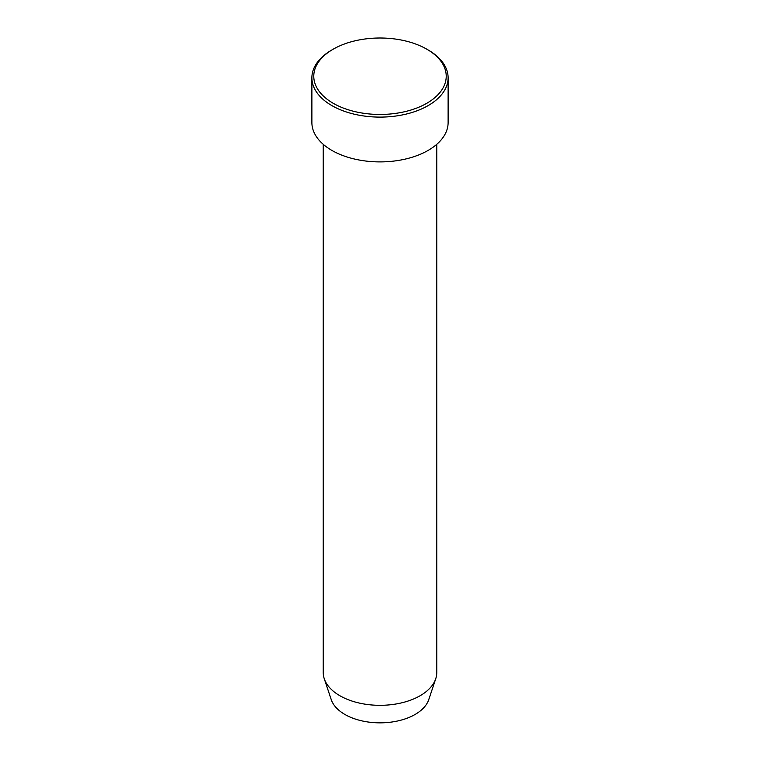 <?xml version="1.0" encoding="UTF-8"?>
<svg xmlns="http://www.w3.org/2000/svg" width="760" height="760" viewBox="0 0 760 760"><rect width="100%" height="100%" fill="white"/><g stroke="black" fill="none" stroke-linecap="round" stroke-linejoin="round"><path stroke-width="1.14" d="M333.174 103.265A66.224 38.228 0 0 0 426.825 103.265A66.224 38.228 0 0 0 426.825 49.2L428.165 49.97A68.115 39.32 180 0 1 448.115 77.776A68.115 39.32 180 0 1 406.068 114.114A68.115 39.32 180 0 1 331.835 105.583A68.115 39.32 180 0 1 311.885 77.776A68.115 39.32 180 0 1 331.835 49.97L333.174 49.2A66.224 38.228 0 0 0 333.174 103.265M323.238 144.314L323.238 672.553A56.762 32.775 0 0 0 324.263 678.756L331.236 699.608A49.666 28.671 0 0 0 344.878 714.447A49.666 28.671 0 0 0 394.554 721.591A49.666 28.671 0 0 0 428.763 699.608L435.736 678.756A56.762 32.775 0 0 0 436.762 672.553L436.762 144.314M324.263 678.756A56.762 32.775 0 0 0 339.863 695.723A56.762 32.775 0 0 0 396.634 703.883A56.762 32.775 0 0 0 435.736 678.756M311.885 77.776L311.885 122.578A68.115 39.32 0 0 0 331.835 150.385A68.115 39.32 0 0 0 406.068 158.906A68.115 39.32 0 0 0 448.115 122.578L448.115 77.776M428.165 49.97L426.825 49.2A66.224 38.228 0 0 0 333.174 49.2"/></g></svg>
